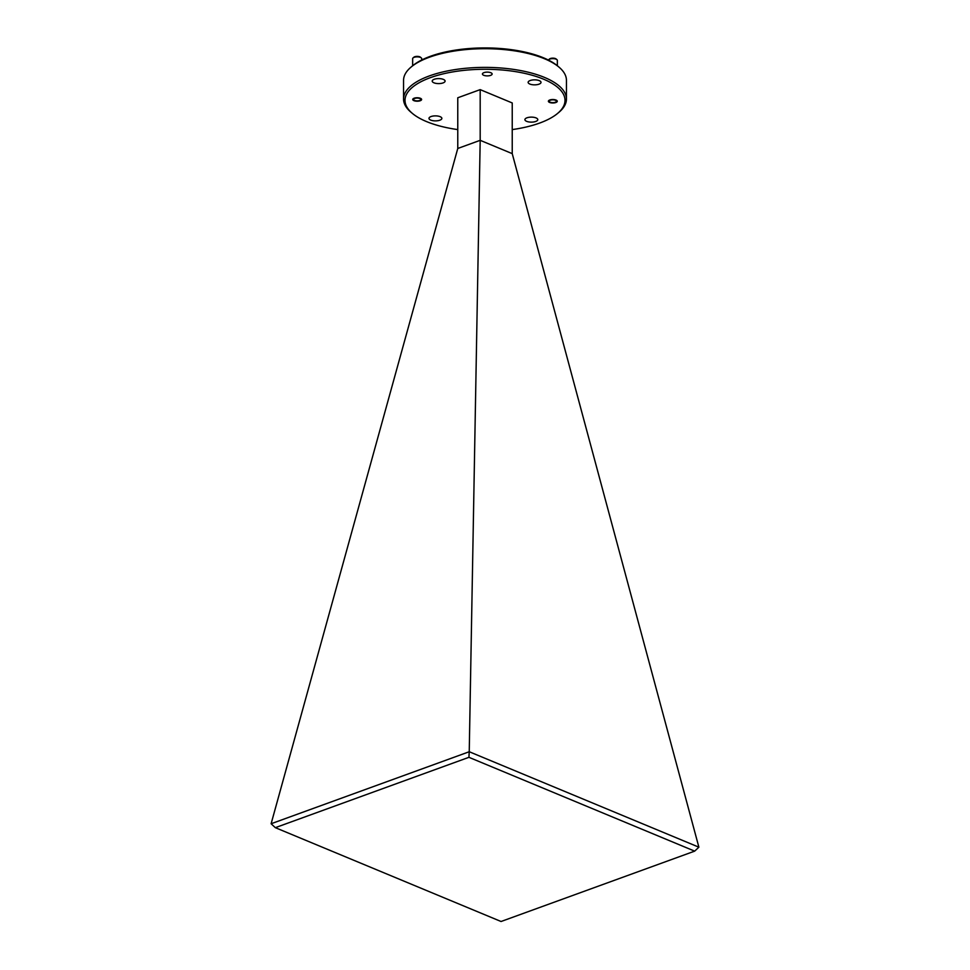 <?xml version="1.0" encoding="UTF-8"?>
<svg xmlns="http://www.w3.org/2000/svg" width="970" height="970" viewBox="0 0 970 970"><rect width="100%" height="100%" fill="white"/><g stroke="black" fill="none" stroke-linecap="round" stroke-linejoin="round"><path stroke-width="1.45" d="M512.233 129.592A79.989 31.088 180 0 0 539.635 123.069A79.989 31.088 180 0 0 557.532 113.478A79.989 31.088 180 0 0 531.948 75.187A79.989 31.088 180 0 0 430.365 77.661A79.989 31.088 180 0 0 412.468 113.478A79.989 31.088 180 0 0 457.767 129.592M412.468 113.478L411.159 112.387A81.444 31.658 0 0 1 403.556 99.025A81.444 31.658 0 0 1 429.383 75.915A81.444 31.658 0 0 1 517.422 69.998A81.444 31.658 0 0 1 566.444 99.025A81.444 31.658 0 0 1 558.841 112.387L557.532 113.478M411.159 67.003L412.468 65.911A79.989 31.088 0 0 1 430.365 56.308A79.989 31.088 0 0 1 557.532 65.911L558.841 67.003A81.444 31.658 180 0 0 429.383 57.23A81.444 31.658 180 0 0 411.159 67.003A81.444 31.658 180 0 0 403.556 80.352L403.556 99.025M483.969 72.629A4.85 1.879 0 0 1 489.207 72.277A4.85 1.879 0 0 1 492.129 73.999A4.85 1.879 0 0 1 490.59 75.381A4.85 1.879 0 0 1 485.352 75.733A4.85 1.879 0 0 1 482.429 73.999A4.85 1.879 0 0 1 483.969 72.629M414.129 98.212A4.45 1.734 0 0 1 418.943 97.897A4.45 1.734 0 0 1 421.623 99.474A4.45 1.734 0 0 1 420.216 100.747A4.45 1.734 0 0 1 415.402 101.062A4.45 1.734 0 0 1 412.723 99.474A4.45 1.734 0 0 1 414.129 98.212M549.784 99.983A4.45 1.734 0 0 1 554.597 99.667A4.45 1.734 0 0 1 557.277 101.244A4.45 1.734 0 0 1 555.871 102.517A4.45 1.734 0 0 1 551.057 102.832A4.45 1.734 0 0 1 548.377 101.244A4.45 1.734 0 0 1 549.784 99.983M439.822 120.207A6.438 2.51 180 0 0 441.871 118.376A6.438 2.51 180 0 0 437.991 116.085A6.438 2.51 180 0 0 431.032 116.545A6.438 2.51 180 0 0 428.982 118.376A6.438 2.51 180 0 0 432.862 120.68A6.438 2.51 180 0 0 439.822 120.207M535.755 121.456A6.438 2.51 180 0 0 537.792 119.625A6.438 2.51 180 0 0 533.912 117.334A6.438 2.51 180 0 0 526.952 117.806A6.438 2.51 180 0 0 524.903 119.625A6.438 2.51 180 0 0 528.783 121.929A6.438 2.51 180 0 0 535.755 121.456M538.968 84.184A6.438 2.51 180 0 0 541.017 82.353A6.438 2.51 180 0 0 537.137 80.049A6.438 2.51 180 0 0 530.178 80.522A6.438 2.51 180 0 0 528.129 82.353A6.438 2.51 180 0 0 532.009 84.645A6.438 2.51 180 0 0 538.968 84.184M443.047 82.923A6.438 2.51 180 0 0 445.097 81.092A6.438 2.51 180 0 0 441.217 78.8A6.438 2.51 180 0 0 434.245 79.273A6.438 2.51 180 0 0 432.208 81.092A6.438 2.51 180 0 0 436.088 83.396A6.438 2.51 180 0 0 443.047 82.923M566.444 99.025L566.444 80.352A81.444 31.658 180 0 0 558.841 67.003M480.186 89.628L457.767 97.776L457.767 148.471L480.186 140.323L480.186 89.628L512.233 102.953L512.233 153.636L480.186 140.323L469.237 751.726L698.885 847.186L512.233 153.636M501.066 921.5L694.665 851.139L468.934 757.315L275.334 827.665L501.066 921.5M457.767 148.471L271.115 823.748L469.213 751.75L468.934 757.315M698.885 847.186L694.665 851.139M271.115 823.748L275.334 827.665M557.35 65.766L557.35 60.395A4.523 1.758 180 0 0 556.938 59.667A4.523 1.758 180 0 0 556.925 59.655A4.523 1.758 180 0 0 552.827 58.636A4.523 1.758 180 0 0 548.729 59.655A4.523 1.758 180 0 0 548.389 60.055M549.541 101.838L549.541 101.838A3.625 1.406 180 0 0 552.827 102.65A3.625 1.406 180 0 0 556.113 101.838A3.625 1.406 180 0 0 556.113 100.662A3.625 1.406 180 0 0 551.324 99.971A3.625 1.406 180 0 0 549.541 101.838L548.729 101.159M548.729 59.655L549.541 58.964A3.625 1.406 0 0 1 552.827 58.151A3.625 1.406 0 0 1 556.113 58.964A3.625 1.406 0 0 1 556.113 58.976L556.925 59.655M421.695 60.019L421.695 58.624A4.523 1.758 180 0 0 421.283 57.897A4.523 1.758 180 0 0 421.271 57.885A4.523 1.758 180 0 0 417.173 56.866A4.523 1.758 180 0 0 413.075 57.885A4.523 1.758 180 0 0 412.65 58.624L412.65 65.766M413.887 100.068L413.887 100.068A3.625 1.406 180 0 0 417.173 100.88A3.625 1.406 180 0 0 420.459 100.068A3.625 1.406 180 0 0 420.459 98.891A3.625 1.406 180 0 0 415.657 98.2A3.625 1.406 180 0 0 413.887 100.068L413.075 99.389M413.075 57.885L413.887 57.194A3.625 1.406 0 0 1 417.173 56.381A3.625 1.406 0 0 1 420.459 57.194A3.625 1.406 0 0 1 420.459 57.206M556.113 101.838L556.925 101.159M420.459 100.068L421.271 99.389M420.459 57.194L421.271 57.885"/></g></svg>
